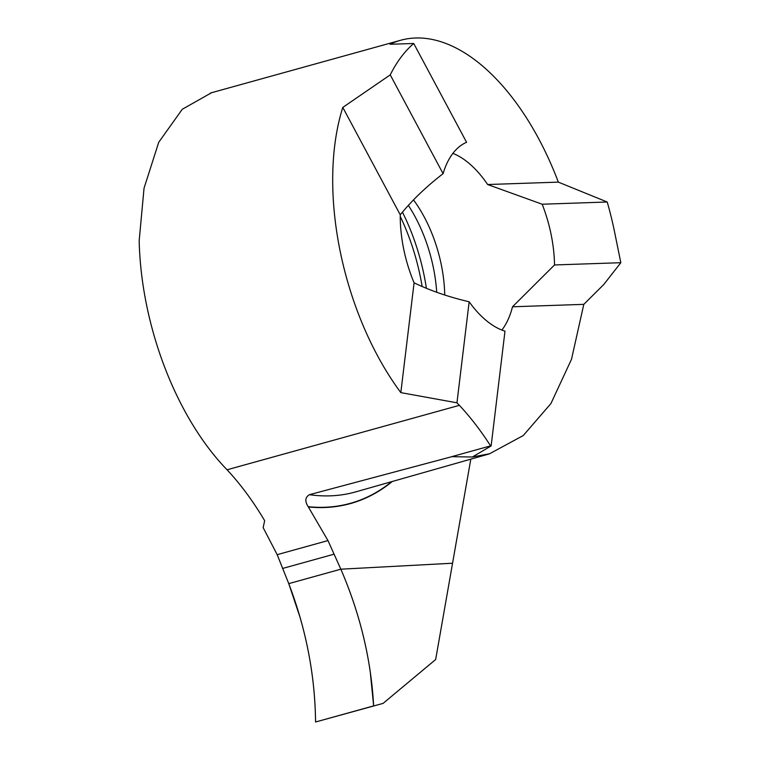 <?xml version="1.0" encoding="UTF-8"?>
<svg xmlns="http://www.w3.org/2000/svg" width="760" height="760" viewBox="0 0 760 760"><rect width="100%" height="100%" fill="white"/><g stroke="black" fill="none" stroke-linecap="round" stroke-linejoin="round"><path stroke-width="1.14" d="M327.978 540.578L340.841 569.192L288.762 583.633L277.172 554.667L327.978 540.578L308.209 506.692C304.712 501.315 305.111 497.315 309.434 494.684L451.896 456.665M383.087 703.389L315.562 722C315.21 687.116 310.061 652.279 300.115 617.471L288.762 583.633L340.841 569.192C355.243 602.471 365.028 636.576 370.215 671.507L373.644 705.888L315.562 722L383.087 703.389L435.67 659.509L470.81 459.135M315.562 722C315.02 675.156 306.09 629.033 288.762 583.633L340.841 569.192L452.295 563.236L340.841 569.192C360.164 614.004 371.099 659.566 373.644 705.888M342.798 107.416L390.241 74.87L443.089 173.669C426.246 186.666 411.958 200.383 400.244 214.814L342.798 107.416A214.633 115.644 74.5 0 0 400.824 392.625L456.959 402.809A214.633 115.644 74.5 0 0 459.382 405.337L227.059 469.784A238.488 128.487 74.5 0 1 264.651 520.676L263.159 527.639L277.172 554.667M333.944 554.211L282.54 568.471M487.635 184.528L558.343 182.125L607.221 202.008A214.633 115.644 74.5 0 1 614.65 232.332L620.825 262.703L554.524 264.955A98.971 53.324 74.5 0 0 542.174 204.221L487.635 184.528A98.971 53.324 74.5 0 0 452.894 153.377M554.524 264.955L512.506 306.784A98.971 53.324 74.5 0 1 501.894 330.058M558.343 182.125A214.633 115.644 74.5 0 0 415.492 38A214.633 115.644 74.5 0 0 400.662 40.261A214.633 115.644 74.5 0 0 390.06 44.261L413.725 43.491L466.573 142.291A98.971 53.324 74.5 0 0 443.089 173.669M607.221 202.008L542.174 204.221M620.825 262.703L603.716 284.582L583.803 304.351L512.506 306.784M456.959 402.809L469.158 301.796C448.685 296.979 430.331 290.652 414.086 282.824L400.824 392.625M472.321 457.016L491.131 445.94L504.992 331.151A98.971 53.324 74.5 0 1 469.158 301.796M413.725 43.491A214.633 115.644 74.5 0 0 390.241 74.87M459.382 405.337A238.488 128.487 -105.5 0 1 490.589 445.873L491.131 445.94M490.589 445.873L451.867 456.617M451.887 456.665L472.311 457.016L489.63 453.729L523.25 435.556L550.933 403.541L571.51 359.271L583.803 304.351M400.244 214.814A98.971 53.324 74.5 0 0 414.086 282.824M227.059 469.784A214.633 115.644 -105.5 0 1 139.175 240.644L144.039 188.223L158.726 142.291L182.276 109.269L211.575 92.71M392.34 481.441A319.589 185.924 -106 0 1 308.37 506.948M391.761 481.602A319.342 185.782 -106 0 1 308.209 506.692M413.506 199.899A98.971 53.324 -105.5 0 1 444.733 295.013M402.448 212.144A142.072 76.541 -105.5 0 1 426.398 288.315M408.358 205.38A104.68 56.401 -105.5 0 1 436.705 292.267M400.244 216.362A144.923 78.081 -105.5 0 1 422.142 286.51M357.133 491.473A309.805 180.234 -106 0 1 309.434 494.684M210.539 92.995L400.662 40.261M355.898 491.834L489.383 453.872"/></g></svg>
